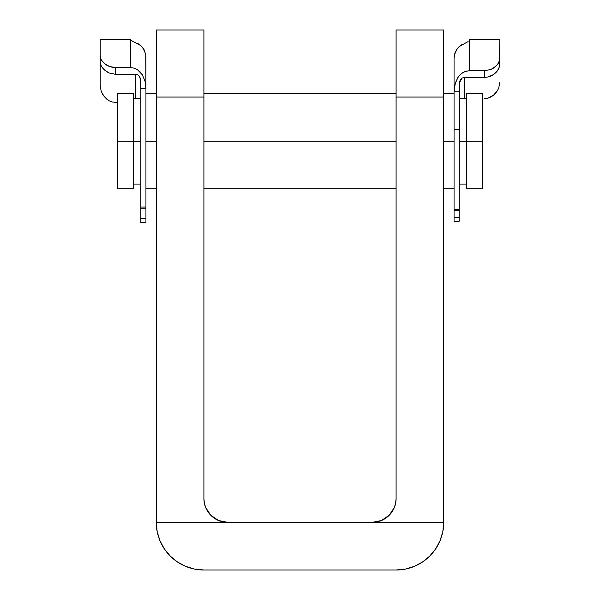<?xml version="1.0" encoding="UTF-8"?>
<svg xmlns="http://www.w3.org/2000/svg" width="600" height="600" viewBox="0 0 600 600"><rect width="100%" height="100%" fill="white"/><g stroke="black" fill="none" stroke-linecap="round" stroke-linejoin="round"><path stroke-width="0.9" d="M443.737 30L396.09 30L396.09 498.533L395.632 503.175L394.275 507.645L389.107 515.377L381.382 520.537L372.263 522.352A23.82 23.82 0 0 0 396.09 498.54L396.09 97.065L443.737 97.065L443.737 30L396.09 30L396.09 97.065L443.737 97.065L443.737 30M203.91 498.533L203.91 30L156.262 30L156.262 522.352L227.737 522.352L218.618 520.537L210.892 515.377L205.725 507.645L204.368 503.175L203.91 498.533A23.82 23.82 0 0 0 227.737 522.352L372.263 522.352L156.262 522.352L156.262 97.065L203.91 97.065L203.91 498.533L204.368 503.175L205.725 507.645L207.93 511.763L210.892 515.377L214.5 518.34L218.618 520.537L223.087 521.895L227.737 522.352M443.737 522.352L443.737 97.065L443.737 522.352A47.648 47.648 0 0 1 396.09 570L203.91 570A47.648 47.648 0 0 1 156.262 522.352L157.178 531.645L159.892 540.585L164.295 548.827L170.22 556.043L177.442 561.967L185.678 566.37L194.618 569.085L203.91 570L396.09 570L405.382 569.085L414.322 566.37L422.558 561.967L429.78 556.043L435.705 548.827L440.107 540.585L442.822 531.645L443.737 522.352L372.263 522.352L443.737 522.352M372.263 522.352L376.913 521.895L381.382 520.537L385.83 518.115M156.262 97.065L203.91 97.065L203.91 30L156.262 30L156.262 97.065M385.5 518.34L389.107 515.377L392.07 511.763L394.275 507.645L395.632 503.175L396.09 498.533M466.763 188.82L466.763 93.532L466.763 141.18L482.647 141.18L482.647 93.532L482.647 141.18L459.143 141.18L466.763 141.18L466.763 188.82L482.647 188.82L482.647 141.18L482.647 188.82M145.942 141.18L156.262 141.18L145.942 141.18M203.91 141.18L396.09 141.18L203.91 141.18M443.737 141.18L454.058 141.18L443.737 141.18M133.238 141.18L140.858 141.18L133.238 141.18L133.238 93.532L133.238 141.18L117.352 141.18L133.238 141.18L133.238 188.82L133.238 141.18M117.352 188.82L117.352 93.532L117.352 188.82L133.238 188.82M462.57 44.16L459.143 46.627L456.975 49.035L454.388 54.87L454.058 58.057L454.058 209.4L459.143 209.4L459.143 129.75L454.058 129.75L454.058 210.345M464.22 77.407L484.553 77.407L464.22 77.407L464.22 98.295L464.22 77.407L461.963 78.12L460.335 79.852L459.428 82.035L459.143 210.345M498.765 68.625L499.8 64.463L499.8 39.532L469.305 39.532L469.305 70.733L484.553 70.733L490.853 69.472L493.515 68.093L497.475 64.552L498.75 62.588L499.8 58.627L499.537 66.532L497.505 70.718L498.765 68.625M495.787 72.698L497.505 70.718L493.59 74.512L495.787 72.698M490.942 76.012L493.59 74.512L487.89 77.032L490.942 76.012M484.553 77.407L487.89 77.032L484.553 77.407L484.553 70.733L484.553 77.407M484.553 98.648L487.86 98.205L484.553 98.648M490.92 96.983L487.86 98.205L493.575 95.168L490.92 96.983M495.757 92.97L493.575 95.168L497.498 90.502L495.757 92.97M498.757 87.892L497.498 90.502L498.757 87.892L499.8 82.515L498.757 87.892M454.058 221.303L454.058 217.237L459.143 217.237L459.143 209.4L454.058 209.4L454.058 210.472L459.143 210.472L459.143 217.237L454.058 217.237L454.058 210.472L454.058 221.295L459.143 221.303L459.143 217.237L459.143 221.295M459.675 81.225L459.143 91.762L454.058 91.762L454.86 84.66L457.545 78.03L459.72 75.157L462.48 72.825L465.743 71.28L469.305 70.733L484.553 70.733L490.853 69.472L495.72 66.42L497.475 64.552L499.53 60.593L499.8 39.69M457.47 48.39L454.935 52.935L454.058 58.057L454.058 129.75L459.143 129.75L459.143 91.762L454.058 91.762L455.31 83.032L458.362 76.808L461.46 73.552L465.135 71.483L469.305 70.733L469.305 39.532M459.143 46.627L468.127 41.565M145.942 222.577L145.942 208.237L145.942 218.31L140.858 218.31L140.858 208.237L140.858 222.593L145.942 222.593L145.942 218.31L140.858 218.31L140.858 222.577M102.472 94.073L106.41 98.895L109.058 100.748L112.11 102.007L117.352 102.458L112.11 102.007L109.058 100.748L104.212 96.623L101.235 91.425L100.2 85.912L100.2 61.98L101.243 65.94L102.502 67.92L106.425 71.543L109.08 72.983L115.448 74.31L135.78 74.31L135.78 98.295L135.78 74.31L115.448 74.31L115.448 67.605L130.695 67.605L134.288 68.168L137.542 69.727L140.288 72.06L142.462 74.955L145.14 81.615L145.942 88.725L140.858 88.725L140.858 207.03L145.942 207.03L145.942 88.725L140.858 88.725L140.572 78.945L139.657 76.755L138.03 75.023L135.78 74.31L137.137 74.565M145.942 208.155L145.942 57.105L145.605 53.887L143.01 48.03L140.858 45.638L137.422 43.178M131.663 40.71L130.695 39.532L100.2 39.532L100.2 56.13L101.243 59.835L102.517 61.703L106.47 65.078L112.155 67.29L130.695 67.605L130.695 40.117L130.695 67.605L134.288 68.168L137.542 69.727L142.462 74.955L145.14 81.615L145.942 88.725L145.733 54.578L144.06 49.695L140.858 45.638L131.572 40.672L130.695 39.585M140.858 208.155L140.858 81.315L139.583 76.642M100.2 61.98L101.243 65.94L104.243 69.825L109.08 72.983L115.448 74.31L115.448 67.605L109.118 66.398L104.257 63.472L101.243 59.835L100.2 56.13L100.2 61.98L100.2 39.54M145.942 207.03L140.858 207.03L140.858 208.237L145.942 208.237L145.942 207.03M101.235 91.425L100.2 85.912M459.21 83.198L461.963 78.12L460.335 79.852L459.21 83.198M139.657 76.755L140.572 78.945L139.657 76.755M466.763 93.532L482.647 93.532M459.143 98.295L466.763 98.295M145.942 93.532L156.262 93.532M203.91 93.532L396.09 93.532M443.737 93.532L454.058 93.532M133.238 98.295L140.858 98.295M117.352 93.532L133.238 93.532M133.238 184.058L140.858 184.058M145.942 188.82L156.262 188.82M203.91 188.82L396.09 188.82M443.737 188.82L454.058 188.82M459.143 184.058L466.763 184.058"/></g></svg>
